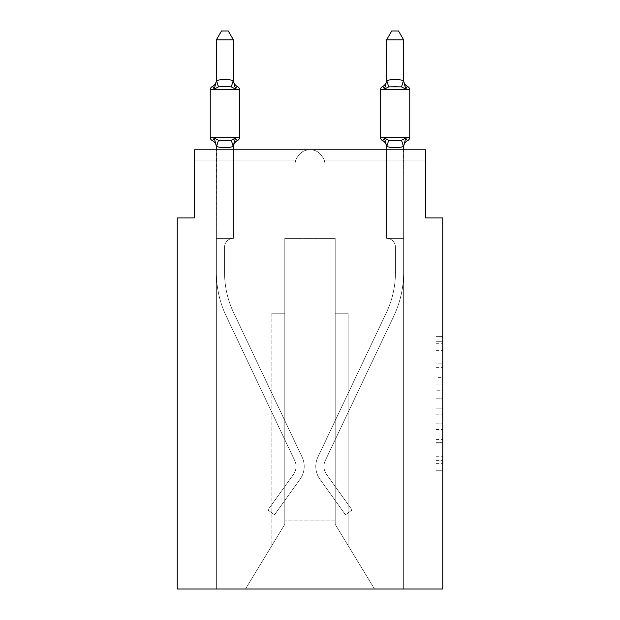<?xml version="1.0" encoding="UTF-8"?>
<svg xmlns="http://www.w3.org/2000/svg" width="620" height="620" viewBox="0 0 620 620"><rect width="100%" height="100%" fill="white"/><g stroke="black" fill="none" stroke-linecap="round" stroke-linejoin="round"><path stroke-width="0.46" stroke-dasharray="3.1 2.33" d="M435.969 377.386L435.969 398.776L442.773 398.776L442.773 463.605L442.773 343.302L442.773 398.776L435.969 398.776L435.969 341.295L435.969 470.286L435.969 336.621L435.969 460.931L442.773 460.931L435.969 460.931L442.773 460.931L435.969 460.931L435.969 439.541L435.969 470.286L442.773 470.286L442.773 336.621L442.773 460.598L442.773 408.131L435.969 408.131L442.773 408.131L442.773 439.541L442.773 345.976L435.969 345.976L442.773 345.976L442.773 470.286L442.773 343.302L442.773 470.286L435.969 470.286L435.969 336.621L442.773 336.621L442.773 343.302L442.773 336.621L442.773 343.302L442.773 336.621L442.773 341.295L442.773 336.621L435.969 336.621L435.969 345.976L442.773 345.976L435.969 345.976L435.969 377.386L442.773 377.386M442.773 390.755L442.773 384.075L442.773 390.755L435.969 390.755L435.969 363.855L435.969 443.052L435.969 423.173L442.773 423.173L435.969 423.173L435.969 470.286L442.773 470.286L435.969 470.286L442.773 470.286L435.969 470.286L435.969 336.621L442.773 336.621L435.969 336.621L442.773 336.621L435.969 336.621L435.969 390.755L442.773 390.755M403.628 149.815L403.628 177.056L386.601 177.056L386.601 238.336L386.601 177.056L403.628 177.056L403.628 146.491L403.628 177.056L386.601 177.056L386.601 238.336L386.601 177.056L403.628 177.056L403.628 146.491L403.628 177.056L403.628 146.491L403.628 177.056L403.628 146.491L403.628 177.056L403.628 146.491L403.628 177.056L386.601 177.056L403.628 177.056L386.601 177.056L403.628 177.056L403.628 238.336L386.601 238.336L386.601 177.056L403.628 177.056L403.628 238.336L386.601 238.336L403.628 238.336L386.601 238.336L403.628 238.336L403.628 177.056L403.628 238.336L386.601 238.336L386.601 177.056L403.628 177.056L386.601 177.056L403.628 177.056L386.601 177.056L403.628 177.056L403.628 238.336L386.601 238.336L386.601 177.056L403.628 177.056L403.628 238.336L386.601 238.336L403.628 238.336L386.601 238.336L403.628 238.336L403.628 177.056L403.628 238.336L386.601 238.336L386.601 177.056L403.628 177.056L386.601 177.056L403.628 177.056L386.601 177.056L403.628 177.056L403.628 238.336L386.601 238.336L386.601 177.056L403.628 177.056L403.628 238.336L386.601 238.336L403.628 238.336L386.601 238.336L403.628 238.336L403.628 177.056L386.601 177.056L403.628 177.056L403.628 238.336L386.601 238.336L403.628 238.336L386.601 238.336L403.628 238.336L403.628 589L374.519 589L335.195 524.311L335.195 238.336L335.195 524.311L374.519 589L403.628 589L403.628 238.336L403.628 589L374.519 589L335.195 524.311L335.195 238.336L335.195 524.311L374.519 589L403.628 589L403.628 238.336L403.628 589L374.519 589L335.195 524.311L335.195 238.336L335.195 524.311L374.519 589L403.628 589L403.628 238.336L403.628 589L374.519 589L403.628 589L403.628 238.336L386.601 238.336A8.851 8.851 0 0 1 395.452 247.186L395.452 272.382A93.961 93.961 0 0 1 386.392 312.643L317.889 457.103A21.785 21.785 0 0 0 319.881 479.151L345.472 514.778L352.106 510.012L326.515 474.378A13.617 13.617 0 0 1 325.275 460.606L393.778 316.138A102.137 102.137 0 0 0 403.628 272.382L403.628 238.336L386.601 238.336A8.851 8.851 0 0 1 395.452 247.186L395.452 272.382A93.961 93.961 0 0 1 386.392 312.643L317.889 457.103A21.785 21.785 0 0 0 319.881 479.151L345.472 514.778L352.106 510.012L326.515 474.378A13.617 13.617 0 0 1 325.275 460.606L393.778 316.138A102.137 102.137 0 0 0 403.628 272.382L403.628 238.336L386.601 238.336A8.851 8.851 0 0 1 395.452 247.186L395.452 272.382A93.961 93.961 0 0 1 386.392 312.643L317.889 457.103A21.785 21.785 0 0 0 319.881 479.151L345.472 514.778L352.106 510.012L326.515 474.378A13.617 13.617 0 0 1 325.275 460.606L393.778 316.138A102.137 102.137 0 0 0 403.628 272.382L403.628 238.336L386.601 238.336A8.851 8.851 0 0 1 395.452 247.186L395.452 272.382A93.961 93.961 0 0 1 386.392 312.643L317.889 457.103A21.785 21.785 0 0 0 319.881 479.151L345.472 514.778L352.106 510.012L326.515 474.378A13.617 13.617 0 0 1 325.275 460.606L393.778 316.138A102.137 102.137 0 0 0 403.628 272.382L403.628 238.336L386.601 238.336A8.851 8.851 0 0 1 395.452 247.186L395.452 272.382A93.961 93.961 0 0 1 386.392 312.643L317.889 457.103A21.785 21.785 0 0 0 319.881 479.151L345.472 514.778L352.106 510.012L326.515 474.378A13.617 13.617 0 0 1 325.275 460.606L393.778 316.138A102.137 102.137 0 0 0 403.628 272.382L403.628 238.336L386.601 238.336A8.851 8.851 0 0 1 395.452 247.186L395.452 272.382A93.961 93.961 0 0 1 386.392 312.643L317.889 457.103A21.785 21.785 0 0 0 319.881 479.151L345.472 514.778L352.106 510.012L326.515 474.378A13.617 13.617 0 0 1 325.275 460.606L393.778 316.138A102.137 102.137 0 0 0 403.628 272.382L403.628 238.336L386.601 238.336A8.851 8.851 0 0 1 395.452 247.186L395.452 272.382A93.961 93.961 0 0 1 386.392 312.643L317.889 457.103A21.785 21.785 0 0 0 319.881 479.151L345.472 514.778L352.106 510.012L326.515 474.378A13.617 13.617 0 0 1 325.275 460.606L393.778 316.138A102.137 102.137 0 0 0 403.628 272.382L403.628 238.336L386.601 238.336A8.851 8.851 0 0 1 395.452 247.186L395.452 272.382A93.961 93.961 0 0 1 386.392 312.643L317.889 457.103A21.785 21.785 0 0 0 319.881 479.151L345.472 514.778L352.106 510.012L326.515 474.378A13.617 13.617 0 0 1 325.275 460.606L393.778 316.138A102.137 102.137 0 0 0 403.628 272.382L403.628 238.336L386.601 238.336A8.851 8.851 0 0 1 395.452 247.186L395.452 272.382A93.961 93.961 0 0 1 386.392 312.643L317.889 457.103A21.785 21.785 0 0 0 319.881 479.151L345.472 514.778L352.106 510.012L326.515 474.378A13.617 13.617 0 0 1 325.275 460.606L393.778 316.138A102.137 102.137 0 0 0 403.628 272.382L403.628 238.336L386.601 238.336A8.851 8.851 0 0 1 395.452 247.186L395.452 272.382A93.961 93.961 0 0 1 386.392 312.643L317.889 457.103A21.785 21.785 0 0 0 319.881 479.151L345.472 514.778L352.106 510.012L326.515 474.378A13.617 13.617 0 0 1 325.275 460.606L393.778 316.138A102.137 102.137 0 0 0 403.628 272.382L403.628 238.336L386.601 238.336A8.851 8.851 0 0 1 395.452 247.186L395.452 272.382A93.961 93.961 0 0 1 386.392 312.643L317.889 457.103A21.785 21.785 0 0 0 319.881 479.151L345.472 514.778L352.106 510.012L326.515 474.378A13.617 13.617 0 0 1 325.275 460.606L393.778 316.138A102.137 102.137 0 0 0 403.628 272.382L403.628 238.336L386.601 238.336A8.851 8.851 0 0 1 395.452 247.186L395.452 272.382A93.961 93.961 0 0 1 386.392 312.643L317.889 457.103A21.785 21.785 0 0 0 319.881 479.151L345.472 514.778L352.106 510.012L326.515 474.378A13.617 13.617 0 0 1 325.275 460.606L393.778 316.138A102.137 102.137 0 0 0 403.628 272.382L403.628 589L216.372 589L374.519 589L335.195 524.311L335.195 238.336L284.805 238.336L284.805 520.909L284.805 238.336L295.019 238.336L295.019 164.796L295.019 238.336L284.805 238.336L295.019 238.336L295.019 164.796L295.019 238.336L284.805 238.336L295.019 238.336L295.019 164.796A14.981 14.981 0 0 1 295.802 160.03A14.981 14.981 0 0 0 295.019 164.796A14.981 14.981 0 0 1 295.802 160.03A14.981 14.981 0 0 0 295.019 164.796A14.981 14.981 0 0 1 295.802 160.03C299.119 153.032 303.854 149.621 310 149.815C303.854 149.621 299.119 153.032 295.802 160.03C299.119 153.032 303.854 149.621 310 149.815C303.854 149.621 299.119 153.032 295.802 160.03C299.119 153.032 303.854 149.621 310 149.815C303.854 149.621 299.119 153.032 295.802 160.03C299.119 153.032 303.854 149.621 310 149.815L194.246 149.815L310 149.815C303.854 149.621 299.119 153.032 295.802 160.03A14.981 14.981 0 0 0 295.019 164.796L295.019 238.336L284.805 238.336L295.019 238.336L295.019 164.796A14.981 14.981 0 0 1 295.802 160.03C299.119 153.032 303.854 149.621 310 149.815C316.146 149.621 320.881 153.032 324.198 160.03A14.981 14.981 0 0 1 324.981 164.796A14.981 14.981 0 0 0 324.198 160.03A14.981 14.981 0 0 1 324.981 164.796L324.981 238.336L335.195 238.336L324.981 238.336L335.195 238.336L324.981 238.336L324.981 164.796L324.981 238.336L335.195 238.336L324.981 238.336L335.195 238.336L324.981 238.336L324.981 164.796L324.981 238.336L324.981 164.796L324.981 238.336L335.195 238.336L284.805 238.336L284.805 524.311L245.481 589L216.372 589L245.481 589L284.805 524.311L284.805 238.336L284.805 524.311L245.481 589L216.372 589L245.481 589L284.805 524.311L284.805 238.336L284.805 524.311L284.805 238.336L284.805 524.311L245.481 589L284.805 524.311L245.481 589L216.372 589L216.372 272.382A102.137 102.137 0 0 0 226.222 316.138L294.725 460.606A13.617 13.617 0 0 1 293.485 474.378L267.894 510.012L274.528 514.778L300.119 479.151A21.785 21.785 0 0 0 302.111 457.103L233.608 312.643A93.961 93.961 0 0 1 224.549 272.382L224.549 247.186L224.549 272.382A93.961 93.961 0 0 0 233.608 312.643L302.111 457.103A21.785 21.785 0 0 1 300.119 479.151L274.528 514.778L267.894 510.012L293.485 474.378A13.617 13.617 0 0 0 294.725 460.606L226.222 316.138A102.137 102.137 0 0 1 216.372 272.382L216.372 177.056L233.399 177.056L233.399 238.336A8.851 8.851 0 0 0 224.549 247.186L224.549 272.382A93.961 93.961 0 0 0 233.608 312.643L302.111 457.103A21.785 21.785 0 0 1 300.119 479.151L274.528 514.778L267.894 510.012L293.485 474.378A13.617 13.617 0 0 0 294.725 460.606L226.222 316.138A102.137 102.137 0 0 1 216.372 272.382L216.372 177.056L233.399 177.056L233.399 238.336A8.851 8.851 0 0 0 224.549 247.186L224.549 272.382A93.961 93.961 0 0 0 233.608 312.643L302.111 457.103A21.785 21.785 0 0 1 300.119 479.151L274.528 514.778L267.894 510.012L293.485 474.378A13.617 13.617 0 0 0 294.725 460.606L226.222 316.138A102.137 102.137 0 0 1 216.372 272.382L216.372 238.336L233.399 238.336L233.399 177.056L216.372 177.056L233.399 177.056L216.372 177.056L233.399 177.056L233.399 238.336A8.851 8.851 0 0 0 224.549 247.186L224.549 272.382A93.961 93.961 0 0 0 233.608 312.643L302.111 457.103A21.785 21.785 0 0 1 300.119 479.151L274.528 514.778L267.894 510.012L293.485 474.378A13.617 13.617 0 0 0 294.725 460.606L226.222 316.138A102.137 102.137 0 0 1 216.372 272.382L216.372 238.336L233.399 238.336A8.851 8.851 0 0 0 224.549 247.186L224.549 272.382A93.961 93.961 0 0 0 233.608 312.643L302.111 457.103A21.785 21.785 0 0 1 300.119 479.151L274.528 514.778L267.894 510.012L293.485 474.378A13.617 13.617 0 0 0 294.725 460.606L226.222 316.138A102.137 102.137 0 0 1 216.372 272.382L216.372 177.056L233.399 177.056L233.399 238.336A8.851 8.851 0 0 0 224.549 247.186L224.549 272.382A93.961 93.961 0 0 0 233.608 312.643L302.111 457.103A21.785 21.785 0 0 1 300.119 479.151L274.528 514.778L267.894 510.012L293.485 474.378A13.617 13.617 0 0 0 294.725 460.606L226.222 316.138A102.137 102.137 0 0 1 216.372 272.382L216.372 177.056L233.399 177.056L233.399 238.336A8.851 8.851 0 0 0 224.549 247.186L224.549 272.382A93.961 93.961 0 0 0 233.608 312.643L302.111 457.103A21.785 21.785 0 0 1 300.119 479.151L274.528 514.778L267.894 510.012L293.485 474.378A13.617 13.617 0 0 0 294.725 460.606L226.222 316.138A102.137 102.137 0 0 1 216.372 272.382L216.372 238.336L233.399 238.336L233.399 177.056L216.372 177.056L233.399 177.056L216.372 177.056L233.399 177.056L233.399 238.336A8.851 8.851 0 0 0 224.549 247.186L224.549 272.382A93.961 93.961 0 0 0 233.608 312.643L302.111 457.103A21.785 21.785 0 0 1 300.119 479.151L274.528 514.778L267.894 510.012L293.485 474.378A13.617 13.617 0 0 0 294.725 460.606L226.222 316.138A102.137 102.137 0 0 1 216.372 272.382L216.372 238.336L233.399 238.336A8.851 8.851 0 0 0 224.549 247.186L224.549 272.382A93.961 93.961 0 0 0 233.608 312.643L302.111 457.103A21.785 21.785 0 0 1 300.119 479.151L274.528 514.778L267.894 510.012L293.485 474.378A13.617 13.617 0 0 0 294.725 460.606L226.222 316.138A102.137 102.137 0 0 1 216.372 272.382L216.372 177.056L233.399 177.056L233.399 238.336A8.851 8.851 0 0 0 224.549 247.186L224.549 272.382A93.961 93.961 0 0 0 233.608 312.643L302.111 457.103A21.785 21.785 0 0 1 300.119 479.151L274.528 514.778L267.894 510.012L293.485 474.378A13.617 13.617 0 0 0 294.725 460.606L226.222 316.138A102.137 102.137 0 0 1 216.372 272.382L216.372 177.056L233.399 177.056L233.399 238.336A8.851 8.851 0 0 0 224.549 247.186L224.549 272.382A93.961 93.961 0 0 0 233.608 312.643L302.111 457.103A21.785 21.785 0 0 1 300.119 479.151L274.528 514.778L267.894 510.012L293.485 474.378A13.617 13.617 0 0 0 294.725 460.606L226.222 316.138A102.137 102.137 0 0 1 216.372 272.382L216.372 238.336L233.399 238.336A8.851 8.851 0 0 0 224.549 247.186A8.851 8.851 0 0 1 233.399 238.336L233.399 177.056L216.372 177.056L233.399 177.056L233.399 238.336L216.372 238.336L233.399 238.336L216.372 238.336L233.399 238.336L216.372 238.336L233.399 238.336L216.372 238.336L233.399 238.336L216.372 238.336L233.399 238.336L216.372 238.336L233.399 238.336L216.372 238.336L233.399 238.336L216.372 238.336L233.399 238.336L216.372 238.336L233.399 238.336L216.372 238.336L233.399 238.336L216.372 238.336L233.399 238.336L216.372 238.336L233.399 238.336L216.372 238.336L233.399 238.336L216.372 238.336L233.399 238.336L216.372 238.336L233.399 238.336L216.372 238.336L233.399 238.336L216.372 238.336L233.399 238.336L216.372 238.336L233.399 238.336L216.372 238.336L233.399 238.336L233.399 160.03L233.399 238.336L233.399 160.03L233.399 238.336L233.399 160.03L233.399 238.336L233.399 160.03L233.399 238.336L233.399 160.03L233.399 238.336L233.399 160.03L233.399 238.336L233.399 160.03L233.399 238.336L233.399 160.03L233.399 238.336L233.399 160.03L233.399 238.336L216.372 238.336L216.372 589L245.481 589L284.805 524.311L284.805 238.336L295.019 238.336L295.019 164.796A14.981 14.981 0 0 1 295.802 160.03L233.399 160.03L233.399 238.336L216.372 238.336L216.372 589L245.481 589L284.805 524.311L284.805 238.336L295.019 238.336L295.019 164.796A14.981 14.981 0 0 1 295.802 160.03L233.399 160.03L233.399 238.336L233.399 160.03L216.372 160.03L295.802 160.03L216.372 160.03L233.399 160.03L233.399 238.336L216.372 238.336L216.372 589L245.481 589L284.805 524.311L284.805 238.336L295.019 238.336L295.019 164.796A14.981 14.981 0 0 1 295.802 160.03L216.372 160.03L295.802 160.03L216.372 160.03L233.399 160.03L233.399 238.336L216.372 238.336L216.372 589L245.481 589L284.805 524.311L284.805 238.336L295.019 238.336L295.019 164.796A14.981 14.981 0 0 1 295.802 160.03L216.372 160.03L295.802 160.03L216.372 160.03L233.399 160.03L233.399 238.336L216.372 238.336L216.372 589L245.481 589L284.805 524.311L271.87 545.592L284.805 524.311L284.805 313.232L284.805 524.311L271.87 545.592L284.805 524.311L284.805 313.232L284.805 524.311L271.87 545.592L284.805 524.311L284.805 313.232L284.805 524.311L271.87 545.592L284.805 524.311L284.805 313.232L284.805 524.311L271.87 545.592L284.805 524.311L284.805 313.232L271.87 313.232L284.805 313.232L271.87 313.232L284.805 313.232L271.87 313.232L284.805 313.232L271.87 313.232L284.805 313.232L271.87 313.232L284.805 313.232L284.805 524.311L284.805 238.336L295.019 238.336L295.019 164.796A14.981 14.981 0 0 1 295.802 160.03L194.246 160.03L194.246 149.815L194.246 160.03L295.802 160.03L194.246 160.03L295.802 160.03L194.246 160.03L295.802 160.03L194.246 160.03L295.802 160.03L194.246 160.03L295.802 160.03L194.246 160.03L194.246 149.815L194.246 217.907L177.227 217.907L177.227 589L442.773 589L442.773 217.907L425.754 217.907L425.754 149.815L425.754 160.03L425.754 149.815L425.754 160.03L425.754 149.815L425.754 160.03L425.754 149.815L425.754 160.03L425.754 149.815L425.754 160.03L425.754 149.815L425.754 160.03L425.754 149.815L310 149.815C303.854 149.621 299.119 153.032 295.802 160.03C299.119 153.032 303.854 149.621 310 149.815L425.754 149.815L194.246 149.815L194.246 160.03L295.802 160.03C299.119 153.032 303.854 149.621 310 149.815C316.146 149.621 320.881 153.032 324.198 160.03L425.754 160.03L324.198 160.03A14.981 14.981 0 0 1 324.981 164.796L324.981 238.336L335.195 238.336L335.195 524.311L374.519 589L335.195 524.311L335.195 520.909L335.195 524.311L374.519 589L403.628 589L403.628 238.336L386.601 238.336L386.601 160.03L403.628 160.03L324.198 160.03L425.754 160.03L324.198 160.03A14.981 14.981 0 0 1 324.981 164.796A14.981 14.981 0 0 0 324.198 160.03L425.754 160.03L324.198 160.03A14.981 14.981 0 0 1 324.981 164.796L324.981 238.336L335.195 238.336L335.195 524.311L335.195 238.336L335.195 524.311L374.519 589L403.628 589L403.628 238.336L386.601 238.336L386.601 160.03L403.628 160.03L324.198 160.03L425.754 160.03L324.198 160.03A14.981 14.981 0 0 1 324.981 164.796A14.981 14.981 0 0 0 324.198 160.03L425.754 160.03L324.198 160.03L386.601 160.03L386.601 238.336L386.601 160.03L386.601 238.336L386.601 160.03L386.601 238.336L386.601 160.03L386.601 238.336L386.601 160.03L324.198 160.03A14.981 14.981 0 0 1 324.981 164.796L324.981 238.336L324.981 164.796A14.981 14.981 0 0 0 324.198 160.03L425.754 160.03L324.198 160.03A14.981 14.981 0 0 1 324.981 164.796L324.981 238.336L335.195 238.336L335.195 524.311L374.519 589L403.628 589L403.628 238.336L386.601 238.336L386.601 160.03L386.601 238.336L386.601 160.03L386.601 238.336L386.601 160.03L386.601 238.336L386.601 160.03L386.601 238.336L386.601 160.03L386.601 238.336L386.601 160.03L386.601 238.336L386.601 160.03L386.601 238.336L403.628 238.336L386.601 238.336L386.74 146.529C392.328 148.033 397.916 148.033 403.488 146.529C397.893 148.033 392.313 148.033 386.74 146.529L386.74 146.529C392.328 148.033 397.916 148.033 403.488 146.529L403.488 146.529C397.893 148.033 392.313 148.033 386.74 146.529L386.74 146.529C392.328 148.033 397.916 148.033 403.488 146.529L405.751 138.058L401.496 140.244L388.724 140.244L401.496 140.244L405.751 138.058L403.628 147.188A7.487 7.487 0 0 1 407.836 140.453A3.402 3.402 0 0 0 409.75 137.392A3.402 3.402 0 0 1 407.836 140.453A3.402 3.402 0 0 0 409.75 137.392A3.402 3.402 0 0 1 407.836 140.453A3.402 3.402 0 0 0 409.75 137.392A3.402 3.402 0 0 1 407.836 140.453A3.402 3.402 0 0 0 409.75 137.392A3.402 3.402 0 0 1 407.836 140.453A3.402 3.402 0 0 0 409.75 137.392A3.402 3.402 0 0 1 407.836 140.453A3.402 3.402 0 0 0 409.75 137.392L380.471 137.392L409.75 137.392L380.471 137.392L409.75 137.392L380.471 137.392L409.75 137.392L380.471 137.392L409.75 137.392L380.471 137.392L395.111 137.392L380.471 137.392L380.471 89.73A3.402 3.402 0 0 1 382.385 86.668A3.402 3.402 0 0 0 380.471 89.73L380.471 137.392L380.471 89.73A3.402 3.402 0 0 1 382.385 86.668A3.402 3.402 0 0 0 380.471 89.73L380.471 137.392L380.471 89.73A3.402 3.402 0 0 1 382.385 86.668A3.402 3.402 0 0 0 380.471 89.73L380.471 137.392L380.471 89.73A3.402 3.402 0 0 1 382.385 86.668A7.487 7.487 0 0 0 386.601 79.934L386.601 80.933L386.601 79.934A7.487 7.487 0 0 1 382.385 86.668A7.487 7.487 0 0 0 386.601 79.934L384.478 89.063L388.724 86.87L384.478 89.063L388.724 86.87L395.111 86.529L401.496 86.87L405.751 89.063L401.496 86.87L388.724 86.87L384.478 89.063L388.724 86.87L395.111 86.529L401.496 86.87L405.751 89.063L403.488 80.585C397.893 79.081 392.313 79.081 386.74 80.585L386.601 79.934A7.487 7.487 0 0 1 382.385 86.668A7.487 7.487 0 0 0 386.601 79.934L384.478 89.063L388.724 86.87L384.478 89.063L388.724 86.87L395.111 86.529L401.496 86.87L388.724 86.87L384.478 89.063L388.724 86.87L395.111 86.529L401.496 86.87L405.751 89.063L401.496 86.87L388.724 86.87L384.478 89.063L386.601 79.934A7.487 7.487 0 0 1 382.385 86.668A7.487 7.487 0 0 0 386.601 79.934L385.268 86.366L386.601 79.934A7.487 7.487 0 0 1 382.385 86.668A7.487 7.487 0 0 0 386.601 79.934L384.478 89.063L386.601 79.934A7.487 7.487 0 0 1 382.385 86.668A7.487 7.487 0 0 0 386.601 79.934L385.268 86.366L386.601 79.934M374.519 589L335.195 524.311L335.195 313.232L335.195 524.311L335.195 313.232L335.195 524.311L335.195 313.232L335.195 524.311L335.195 313.232L335.195 524.311L335.195 313.232L335.195 524.311L374.519 589M284.805 524.311L245.481 589L284.805 524.311M335.195 238.336L335.195 520.909L284.805 520.909L335.195 520.909L335.195 238.336M233.399 146.491L233.399 177.056L216.372 177.056L216.372 238.336L216.372 177.056L233.399 177.056L233.399 146.491L233.399 177.056L216.372 177.056L233.399 177.056L233.399 146.491L233.399 177.056L233.399 146.491L233.399 177.056L233.399 146.491L233.399 177.056L233.399 146.491L233.399 177.056L216.372 177.056L233.399 177.056L216.372 177.056L216.372 238.336L216.512 146.529C222.107 148.033 227.687 148.033 233.26 146.529L233.399 147.188L233.26 146.529C227.672 148.033 222.084 148.033 216.512 146.529L216.512 146.529C222.107 148.033 227.687 148.033 233.26 146.529L233.399 147.188L233.26 146.529C227.672 148.033 222.084 148.033 216.512 146.529L216.512 146.529C222.107 148.033 227.687 148.033 233.26 146.529L233.399 147.188L233.26 146.529C227.672 148.033 222.084 148.033 216.512 146.529L216.512 146.529C222.107 148.033 227.687 148.033 233.26 146.529L233.399 147.188L233.26 146.529C227.672 148.033 222.084 148.033 216.512 146.529L216.512 146.529C222.107 148.033 227.687 148.033 233.26 146.529L233.399 147.188L233.26 146.529C227.672 148.033 222.084 148.033 216.512 146.529L216.512 146.529C222.107 148.033 227.687 148.033 233.26 146.529L235.522 138.058L231.276 140.244L218.504 140.244L224.889 140.585L231.276 140.244L235.522 138.058L231.276 140.244L218.504 140.244L214.249 138.058L218.504 140.244L224.889 140.585L231.276 140.244L235.522 138.058L233.399 146.18L235.522 138.058L231.276 140.244L218.504 140.244L214.249 138.058L216.372 146.18L216.372 177.056L216.372 146.18L214.249 138.058L218.504 140.244L224.889 140.585L231.276 140.244L235.522 138.058L231.276 140.244L218.504 140.244L214.249 138.058L216.372 147.188A7.487 7.487 0 0 0 212.164 140.453A7.487 7.487 0 0 1 216.372 147.188L214.249 138.058L218.504 140.244L224.889 140.585L233.236 139.794M324.198 160.03C320.881 153.032 316.146 149.621 310 149.815C316.146 149.621 320.881 153.032 324.198 160.03C320.881 153.032 316.146 149.621 310 149.815C316.146 149.621 320.881 153.032 324.198 160.03C320.881 153.032 316.146 149.621 310 149.815C316.146 149.621 320.881 153.032 324.198 160.03C320.881 153.032 316.146 149.621 310 149.815C316.146 149.621 320.881 153.032 324.198 160.03C320.881 153.032 316.146 149.621 310 149.815C316.146 149.621 320.881 153.032 324.198 160.03M271.87 313.232L271.87 545.592L271.87 313.232M348.13 313.232L335.195 313.232L348.13 313.232L348.13 545.592L348.13 313.232L335.195 313.232L348.13 313.232L348.13 545.592L348.13 313.232L335.195 313.232L348.13 313.232L348.13 545.592L348.13 313.232L335.195 313.232L348.13 313.232L348.13 545.592L348.13 313.232L335.195 313.232L348.13 313.232L348.13 545.592L348.13 313.232M435.969 398.776L442.773 398.776L435.969 398.776M435.969 341.295L435.969 336.621L435.969 341.295L442.773 341.295L435.969 341.295M435.969 442.719L435.969 414.819L435.969 442.719L442.773 442.719L435.969 442.719M435.969 414.819L435.969 408.131L442.773 408.131L435.969 408.131L435.969 414.819L442.773 414.819L435.969 414.819M435.969 363.855L435.969 345.976L435.969 363.855L442.773 363.855L435.969 363.855M435.969 336.621L442.773 336.621L435.969 336.621L435.969 343.302L435.969 336.621L442.773 336.621M435.969 470.286L442.773 470.286L435.969 470.286L435.969 463.605L435.969 470.286M224.889 86.529L218.504 86.87L214.249 89.063L218.504 86.87L231.276 86.87L235.522 89.063L231.276 86.87L224.889 86.529L218.504 86.87L214.249 89.063L216.512 80.585C222.107 79.081 227.687 79.081 233.26 80.585L233.26 80.585C227.672 79.081 222.084 79.081 216.512 80.585L216.512 80.585C222.107 79.081 227.687 79.081 233.26 80.585L233.26 80.585C227.672 79.081 222.084 79.081 216.512 80.585L214.249 89.063L218.504 86.87L231.276 86.87L235.522 89.063L231.276 86.87L224.889 86.529L218.504 86.87L214.249 89.063L216.372 80.933L214.249 89.063L218.504 86.87L231.276 86.87L235.522 89.063L231.276 86.87L224.889 86.529L218.504 86.87L214.249 89.063L216.512 80.585C222.107 79.081 227.687 79.081 233.26 80.585L233.26 80.585C227.672 79.081 222.084 79.081 216.512 80.585L216.512 80.585C222.107 79.081 227.687 79.081 233.26 80.585L233.26 80.585C227.672 79.081 222.084 79.081 216.512 80.585L214.249 89.063L218.504 86.87L231.276 86.87L235.522 89.063L231.276 86.87L224.889 86.529L218.504 86.87L214.249 89.063L216.372 80.933L214.249 89.063L218.504 86.87L231.276 86.87L235.522 89.063L231.276 86.87L224.889 86.529M239.529 89.73L210.25 89.73L210.25 137.392L239.529 137.392L210.25 137.392L239.529 137.392L210.25 137.392L239.529 137.392L210.25 137.392L239.529 137.392L210.25 137.392L210.25 89.73L210.25 137.392L210.25 89.73L210.25 137.392L210.25 89.73L210.25 137.392L210.25 89.73L210.25 137.392L210.25 89.73L210.25 137.392L239.529 137.392L224.889 137.392L239.529 137.392L239.529 89.73A3.402 3.402 0 0 0 237.615 86.668A3.402 3.402 0 0 1 239.529 89.73L239.529 137.392L239.529 89.73A3.402 3.402 0 0 0 237.615 86.668A3.402 3.402 0 0 1 239.529 89.73L239.529 137.392L239.529 89.73A3.402 3.402 0 0 0 237.615 86.668A3.402 3.402 0 0 1 239.529 89.73L239.529 137.392L239.529 89.73A3.402 3.402 0 0 0 237.615 86.668A3.402 3.402 0 0 1 239.529 89.73L239.529 137.392L239.529 89.73A3.402 3.402 0 0 0 237.615 86.668A3.402 3.402 0 0 1 239.529 89.73L210.25 89.73L239.529 89.73A3.402 3.402 0 0 0 237.615 86.668A7.487 7.487 0 0 1 233.399 79.934L233.399 80.933L233.399 79.934A7.487 7.487 0 0 0 237.615 86.668A7.487 7.487 0 0 1 233.399 79.934L233.26 80.585C227.672 79.081 222.084 79.081 216.512 80.585C222.107 79.081 227.687 79.081 233.26 80.585C227.672 79.081 222.084 79.081 216.512 80.585L214.249 89.063L216.372 80.933L216.372 39.851L216.372 80.631L216.372 39.851L233.399 39.851L233.399 80.631L233.399 39.851L216.372 39.851L221.487 31L228.284 31L221.487 31L228.284 31L233.399 39.851L233.399 80.631L233.399 39.851L216.372 39.851L221.487 31L228.284 31L233.399 39.851L233.399 80.933L235.522 89.063L233.399 79.934A7.487 7.487 0 0 0 237.615 86.668A7.487 7.487 0 0 1 233.399 79.934L235.522 89.063L233.399 79.934A7.487 7.487 0 0 0 237.615 86.668A7.487 7.487 0 0 1 233.399 79.934L233.399 39.851L216.372 39.851L216.372 80.631L216.372 39.851L233.399 39.851L233.399 80.631L233.399 39.851L216.372 39.851L221.487 31L228.284 31L221.487 31L228.284 31L233.399 39.851L233.399 80.933L235.522 89.063L233.399 79.934A7.487 7.487 0 0 0 237.615 86.668A7.487 7.487 0 0 1 233.399 79.934L235.522 89.063L233.399 79.934A7.487 7.487 0 0 0 237.615 86.668A7.487 7.487 0 0 1 233.399 79.934L233.399 39.851L216.372 39.851L221.487 31L228.284 31L233.399 39.851L233.399 80.933L235.522 89.063L233.399 79.934M237.615 140.453A7.487 7.487 0 0 0 233.399 147.188A7.487 7.487 0 0 1 237.615 140.453A7.487 7.487 0 0 0 233.399 147.188A7.487 7.487 0 0 1 237.615 140.453A7.487 7.487 0 0 0 233.399 147.188A7.487 7.487 0 0 1 237.615 140.453A7.487 7.487 0 0 0 233.399 147.188A7.487 7.487 0 0 1 237.615 140.453A7.487 7.487 0 0 0 233.399 147.188A7.487 7.487 0 0 1 237.615 140.453A7.487 7.487 0 0 0 233.399 147.188M235.522 138.058L233.399 146.18L235.522 138.058L231.276 140.244L218.504 140.244L214.249 138.058L216.372 147.188A7.487 7.487 0 0 0 212.164 140.453A7.487 7.487 0 0 1 216.372 147.188L216.372 177.056L216.372 146.18L214.249 138.058L218.504 140.244L224.889 140.585L231.276 140.244L235.522 138.058L231.276 140.244L218.504 140.244L214.249 138.058L216.372 147.188A7.487 7.487 0 0 0 212.164 140.453A7.487 7.487 0 0 1 216.372 147.188L214.249 138.058L218.504 140.244L214.249 138.058L216.372 147.188A7.487 7.487 0 0 0 212.164 140.453A7.487 7.487 0 0 1 216.372 147.188L216.372 177.056L216.372 146.18L214.249 138.058L216.372 147.188A7.487 7.487 0 0 0 212.164 140.453A7.487 7.487 0 0 1 216.372 147.188L216.372 146.18M212.164 86.668A7.487 7.487 0 0 0 216.372 79.934A7.487 7.487 0 0 1 212.164 86.668A7.487 7.487 0 0 0 216.372 79.934A7.487 7.487 0 0 1 212.164 86.668A7.487 7.487 0 0 0 216.372 79.934A7.487 7.487 0 0 1 212.164 86.668A7.487 7.487 0 0 0 216.372 79.934A7.487 7.487 0 0 1 212.164 86.668A7.487 7.487 0 0 0 216.372 79.934A7.487 7.487 0 0 1 212.164 86.668A7.487 7.487 0 0 0 216.372 79.934M380.471 89.73L380.471 137.392L380.471 89.73L409.75 89.73A3.402 3.402 0 0 0 407.836 86.668A3.402 3.402 0 0 1 409.75 89.73A3.402 3.402 0 0 0 407.836 86.668A3.402 3.402 0 0 1 409.75 89.73A3.402 3.402 0 0 0 407.836 86.668A3.402 3.402 0 0 1 409.75 89.73A3.402 3.402 0 0 0 407.836 86.668A3.402 3.402 0 0 1 409.75 89.73A3.402 3.402 0 0 0 407.836 86.668A3.402 3.402 0 0 1 409.75 89.73L409.75 137.392L409.75 89.73A3.402 3.402 0 0 0 407.836 86.668A7.487 7.487 0 0 1 403.628 79.934L403.488 80.585C397.893 79.081 392.313 79.081 386.74 80.585C392.328 79.081 397.916 79.081 403.488 80.585L403.488 80.585C397.893 79.081 392.313 79.081 386.74 80.585L386.74 80.585C392.328 79.081 397.916 79.081 403.488 80.585L403.488 80.585C397.893 79.081 392.313 79.081 386.74 80.585L386.74 80.585C392.328 79.081 397.916 79.081 403.488 80.585L403.488 80.585C397.893 79.081 392.313 79.081 386.74 80.585L386.74 80.585C392.328 79.081 397.916 79.081 403.488 80.585L403.628 39.851L403.628 80.631L403.628 39.851L386.601 39.851L386.74 80.585C392.328 79.081 397.916 79.081 403.488 80.585C397.893 79.081 392.313 79.081 386.74 80.585L386.601 80.933M386.601 39.851L391.716 31L386.601 39.851L391.716 31L398.513 31L403.628 39.851L386.601 39.851L391.716 31L386.601 39.851L403.628 39.851L398.513 31L391.716 31L398.513 31L391.716 31L386.601 39.851L386.601 80.631L386.601 39.851L403.628 39.851L398.513 31L391.716 31L386.601 39.851L386.601 80.631L386.601 39.851L403.628 39.851L403.628 80.631L403.628 39.851L386.601 39.851L386.601 80.631L386.601 39.851L403.628 39.851L398.513 31L391.716 31L398.513 31L391.716 31L386.601 39.851L386.601 80.631L386.601 39.851L403.628 39.851L398.513 31L391.716 31L386.601 39.851L386.601 80.631L386.601 39.851L403.628 39.851L403.628 80.933L403.628 39.851L386.601 39.851L391.716 31L398.513 31L403.628 39.851L398.513 31L391.716 31L386.601 39.851L403.628 39.851L403.628 80.631L403.628 39.851L398.513 31L403.628 39.851L403.628 79.934A7.487 7.487 0 0 0 407.836 86.668A7.487 7.487 0 0 1 403.628 79.934A7.487 7.487 0 0 0 407.836 86.668A7.487 7.487 0 0 1 403.628 79.934A7.487 7.487 0 0 0 407.836 86.668A7.487 7.487 0 0 1 403.628 79.934A7.487 7.487 0 0 0 407.836 86.668A7.487 7.487 0 0 1 403.628 79.934A7.487 7.487 0 0 0 407.836 86.668A7.487 7.487 0 0 1 403.628 79.934M386.601 146.18L386.601 238.336L386.601 177.056L403.628 177.056L403.488 146.529L405.751 138.058L401.496 140.244L395.111 140.585L388.724 140.244L384.478 138.058L386.601 147.188A7.487 7.487 0 0 0 382.385 140.453A7.487 7.487 0 0 1 386.601 147.188A7.487 7.487 0 0 0 382.385 140.453A7.487 7.487 0 0 1 386.601 147.188A7.487 7.487 0 0 0 382.385 140.453A7.487 7.487 0 0 1 386.601 147.188L384.478 138.058L388.724 140.244L384.478 138.058L386.74 146.529C392.328 148.033 397.916 148.033 403.488 146.529C397.893 148.033 392.313 148.033 386.74 146.529L386.601 177.056L386.601 146.18L384.478 138.058L388.724 140.244L384.478 138.058L386.601 147.188L384.478 138.058L388.724 140.244L401.496 140.244L388.724 140.244L384.478 138.058L386.601 146.18L386.601 177.056L386.601 146.18L384.478 138.058L388.724 140.244L401.496 140.244L405.751 138.058L401.496 140.244L395.111 140.585L388.724 140.244L384.478 138.058L386.601 147.188L384.478 138.058L388.724 140.244L401.496 140.244L405.751 138.058L403.628 146.18L405.751 138.058L401.496 140.244L395.111 140.585L388.724 140.244L384.478 138.058L386.601 146.18L386.601 177.056L386.601 149.815M403.628 147.188A7.487 7.487 0 0 1 407.836 140.453A7.487 7.487 0 0 0 403.628 147.188L403.628 146.18L403.628 147.188A7.487 7.487 0 0 1 407.836 140.453A7.487 7.487 0 0 0 403.628 147.188L403.628 146.18L403.628 147.188A7.487 7.487 0 0 1 407.836 140.453A7.487 7.487 0 0 0 403.628 147.188L405.751 138.058L403.628 147.188A7.487 7.487 0 0 1 407.836 140.453A7.487 7.487 0 0 0 403.628 147.188L405.751 138.058L403.628 147.188A7.487 7.487 0 0 1 407.836 140.453A7.487 7.487 0 0 0 403.628 147.188L405.751 138.058L401.496 140.244L405.751 138.058L401.496 140.244L405.751 138.058L403.628 146.18M216.372 39.851L216.372 80.631L216.372 39.851L233.399 39.851L228.284 31L233.399 39.851L216.372 39.851L221.487 31L216.372 39.851L216.372 80.631L216.372 39.851L221.487 31L228.284 31L233.399 39.851L228.284 31L221.487 31L216.372 39.851L216.372 80.631L216.372 39.851L233.399 39.851L228.284 31L233.399 39.851L216.372 39.851L221.487 31L216.372 39.851L221.487 31L228.284 31L233.399 39.851M409.75 89.73L409.75 137.392M403.628 80.933L405.751 89.063L403.628 80.933L405.751 89.063L401.496 86.87L388.724 86.87L401.496 86.87L405.751 89.063L401.496 86.87L405.751 89.063L401.496 86.87L405.751 89.063L403.628 80.933L403.628 39.851L398.513 31L403.628 39.851M403.488 146.529C397.893 148.033 392.313 148.033 386.74 146.529C392.328 148.033 397.916 148.033 403.488 146.529C397.893 148.033 392.313 148.033 386.74 146.529C392.328 148.033 397.916 148.033 403.488 146.529L401.496 140.244L388.724 140.244L401.496 140.244L403.488 146.529L401.496 140.244M401.496 86.87L388.724 86.87L401.496 86.87L403.488 80.585M216.372 149.815L216.372 238.336L216.372 177.056L233.399 177.056L233.399 149.815M216.372 80.933L214.249 89.063L218.504 86.87L231.276 86.87L235.522 89.063L233.399 80.933M216.372 147.188A7.487 7.487 0 0 0 212.164 140.453M435.969 439.541L442.773 439.541L435.969 439.541M435.969 429.521L442.773 429.521M435.969 367.365L442.773 367.365L435.969 367.365M435.969 343.302L442.773 343.302M435.969 463.605L442.773 463.605M435.969 456.25L442.773 456.25M435.969 350.656L442.773 350.656M435.969 392.096L442.773 392.096L435.969 392.096M435.969 429.854L442.773 429.854L435.969 429.854M435.969 443.052L442.773 443.052L435.969 443.052M435.969 384.075L442.773 384.075L435.969 384.075M218.504 140.244L216.512 146.529M231.276 140.244L233.26 146.529M216.512 80.585L218.504 86.87M233.26 80.585L231.276 86.87M388.724 140.244L386.74 146.529M386.74 80.585L388.724 86.87M194.246 149.815L425.754 149.815M435.969 460.598L442.773 460.598M435.969 460.931L442.773 460.931M435.969 345.976L442.773 345.976"/><path stroke-width="0.93" d="M442.773 589L442.773 217.907L425.754 217.907L425.754 149.815L194.246 149.815L194.246 217.907L177.227 217.907L177.227 589L442.773 589M233.236 139.794L235.522 138.058L233.26 146.529C227.672 148.033 222.084 148.033 216.512 146.529L214.249 138.058C213.071 140.143 212.381 140.942 212.164 140.453A3.402 3.402 0 0 1 210.25 137.392A3.402 3.402 0 0 0 212.164 140.453C212.381 140.942 213.071 140.143 214.249 138.058C213.071 140.143 212.381 140.942 212.164 140.453A3.402 3.402 0 0 1 210.25 137.392A3.402 3.402 0 0 0 212.164 140.453C212.381 140.942 213.071 140.143 214.249 138.058C213.071 140.143 212.381 140.942 212.164 140.453A3.402 3.402 0 0 1 210.25 137.392A3.402 3.402 0 0 0 212.164 140.453C212.381 140.942 213.071 140.143 214.249 138.058C213.071 140.143 212.381 140.942 212.164 140.453A3.402 3.402 0 0 1 210.25 137.392A3.402 3.402 0 0 0 212.164 140.453C212.381 140.942 213.071 140.143 214.249 138.058C213.071 140.143 212.381 140.942 212.164 140.453A3.402 3.402 0 0 1 210.25 137.392A3.402 3.402 0 0 0 212.164 140.453C212.381 140.942 213.071 140.143 214.249 138.058C213.071 140.143 212.381 140.942 212.164 140.453A3.402 3.402 0 0 1 210.25 137.392A3.402 3.402 0 0 0 212.164 140.453C212.381 140.942 213.071 140.143 214.249 138.058L218.504 140.244L224.889 140.585L231.276 140.244L235.522 138.058C236.701 140.143 237.398 140.942 237.615 140.453A3.402 3.402 0 0 0 239.529 137.392A3.402 3.402 0 0 1 237.615 140.453L236.638 139.988L237.615 140.453A3.402 3.402 0 0 0 239.529 137.392A3.402 3.402 0 0 1 237.615 140.453A3.402 3.402 0 0 0 239.529 137.392A3.402 3.402 0 0 1 237.615 140.453L236.638 139.988L237.615 140.453A3.402 3.402 0 0 0 239.529 137.392A3.402 3.402 0 0 1 237.615 140.453A3.402 3.402 0 0 0 239.529 137.392A3.402 3.402 0 0 1 237.615 140.453L236.638 139.988M239.529 89.73L210.25 89.73A3.402 3.402 0 0 1 212.164 86.668C212.381 86.18 213.071 86.978 214.249 89.063C213.071 86.978 212.381 86.18 212.164 86.668C212.381 86.18 213.071 86.978 214.249 89.063C213.071 86.978 212.381 86.18 212.164 86.668C212.381 86.18 213.071 86.978 214.249 89.063C213.071 86.978 212.381 86.18 212.164 86.668A3.402 3.402 0 0 0 210.25 89.73L210.25 137.392L239.529 137.392A3.402 3.402 0 0 1 237.615 140.453C237.398 140.942 236.701 140.143 235.522 138.058C236.701 140.143 237.398 140.942 237.615 140.453C237.398 140.942 236.701 140.143 235.522 138.058C236.701 140.143 237.398 140.942 237.615 140.453C237.398 140.942 236.701 140.143 235.522 138.058C236.701 140.143 237.398 140.942 237.615 140.453A3.402 3.402 0 0 0 239.529 137.392L239.529 89.73A3.402 3.402 0 0 0 237.615 86.668C237.398 86.18 236.701 86.978 235.522 89.063C236.701 86.978 237.398 86.18 237.615 86.668C237.398 86.18 236.701 86.978 235.522 89.063C236.701 86.978 237.398 86.18 237.615 86.668C237.398 86.18 236.701 86.978 235.522 89.063C236.701 86.978 237.398 86.18 237.615 86.668C237.398 86.18 236.701 86.978 235.522 89.063C236.701 86.978 237.398 86.18 237.615 86.668C237.398 86.18 236.701 86.978 235.522 89.063C236.701 86.978 237.398 86.18 237.615 86.668C237.398 86.18 236.701 86.978 235.522 89.063L231.276 86.87L224.889 86.529L218.504 86.87L214.249 89.063C213.071 86.978 212.381 86.18 212.164 86.668A3.402 3.402 0 0 0 210.25 89.73A3.402 3.402 0 0 1 212.164 86.668L213.133 87.133L212.164 86.668A3.402 3.402 0 0 0 210.25 89.73A3.402 3.402 0 0 1 212.164 86.668A3.402 3.402 0 0 0 210.25 89.73A3.402 3.402 0 0 1 212.164 86.668L213.133 87.133L212.164 86.668A3.402 3.402 0 0 0 210.25 89.73A3.402 3.402 0 0 1 212.164 86.668A3.402 3.402 0 0 0 210.25 89.73A3.402 3.402 0 0 1 212.164 86.668L213.133 87.133M233.399 80.631L233.399 79.934A7.487 7.487 0 0 0 237.615 86.668C237.398 86.18 236.701 86.978 235.522 89.063L233.399 80.933L233.399 39.851L216.372 39.851L216.512 80.585C222.107 79.081 227.687 79.081 233.26 80.585L233.399 80.631M216.372 80.933L214.249 89.063M233.399 146.18L234.197 142.174L233.399 146.18M403.628 39.851L398.513 31L391.716 31L386.601 39.851L403.628 39.851L403.628 80.933L405.751 89.063C406.929 86.978 407.619 86.18 407.836 86.668C407.619 86.18 406.929 86.978 405.751 89.063C406.929 86.978 407.619 86.18 407.836 86.668C407.619 86.18 406.929 86.978 405.751 89.063C406.929 86.978 407.619 86.18 407.836 86.668C407.619 86.18 406.929 86.978 405.751 89.063C406.929 86.978 407.619 86.18 407.836 86.668C407.619 86.18 406.929 86.978 405.751 89.063C406.929 86.978 407.619 86.18 407.836 86.668C407.619 86.18 406.929 86.978 405.751 89.063C406.929 86.978 407.619 86.18 407.836 86.668C407.619 86.18 406.929 86.978 405.751 89.063L401.496 86.87L388.724 86.87L384.478 89.063L385.268 86.366L384.478 89.063C383.3 86.978 382.602 86.18 382.385 86.668A3.402 3.402 0 0 0 380.471 89.73L380.471 137.392A3.402 3.402 0 0 0 382.385 140.453C382.602 140.942 383.3 140.143 384.478 138.058C383.3 140.143 382.602 140.942 382.385 140.453A3.402 3.402 0 0 1 380.471 137.392A3.402 3.402 0 0 0 382.385 140.453C382.602 140.942 383.3 140.143 384.478 138.058C383.3 140.143 382.602 140.942 382.385 140.453A3.402 3.402 0 0 1 380.471 137.392A3.402 3.402 0 0 0 382.385 140.453C382.602 140.942 383.3 140.143 384.478 138.058C383.3 140.143 382.602 140.942 382.385 140.453A3.402 3.402 0 0 1 380.471 137.392A3.402 3.402 0 0 0 382.385 140.453C382.602 140.942 383.3 140.143 384.478 138.058C383.3 140.143 382.602 140.942 382.385 140.453A3.402 3.402 0 0 1 380.471 137.392A3.402 3.402 0 0 0 382.385 140.453C382.602 140.942 383.3 140.143 384.478 138.058C383.3 140.143 382.602 140.942 382.385 140.453A3.402 3.402 0 0 1 380.471 137.392A3.402 3.402 0 0 0 382.385 140.453C382.602 140.942 383.3 140.143 384.478 138.058L388.724 140.244L401.496 140.244L405.751 138.058C406.929 140.143 407.619 140.942 407.836 140.453C407.619 140.942 406.929 140.143 405.751 138.058C406.929 140.143 407.619 140.942 407.836 140.453L406.867 139.988M386.601 39.851L386.74 80.585C392.328 79.081 397.916 79.081 403.488 80.585L403.628 80.933M403.628 149.815L403.488 146.529C397.893 148.033 392.313 148.033 386.74 146.529L386.601 147.188A7.487 7.487 0 0 0 382.385 140.453A7.487 7.487 0 0 1 386.601 147.188A7.487 7.487 0 0 0 382.385 140.453A7.487 7.487 0 0 1 386.601 147.188A7.487 7.487 0 0 0 382.385 140.453A3.402 3.402 0 0 1 380.471 137.392L409.75 137.392A3.402 3.402 0 0 1 407.836 140.453C407.619 140.942 406.929 140.143 405.751 138.058C406.929 140.143 407.619 140.942 407.836 140.453C407.619 140.942 406.929 140.143 405.751 138.058C406.929 140.143 407.619 140.942 407.836 140.453A7.487 7.487 0 0 0 403.628 147.188M386.601 80.933L384.478 89.063C383.3 86.978 382.602 86.18 382.385 86.668C382.602 86.18 383.3 86.978 384.478 89.063C383.3 86.978 382.602 86.18 382.385 86.668L383.362 87.133L382.385 86.668A3.402 3.402 0 0 0 380.471 89.73A3.402 3.402 0 0 1 382.385 86.668L383.362 87.133M216.372 149.815L216.372 147.188A7.487 7.487 0 0 0 212.164 140.453M386.601 149.815L386.601 146.18L384.478 138.058C383.3 140.143 382.602 140.942 382.385 140.453A7.487 7.487 0 0 1 386.601 147.188M384.478 89.063C383.3 86.978 382.602 86.18 382.385 86.668A3.402 3.402 0 0 0 380.471 89.73A3.402 3.402 0 0 1 382.385 86.668C382.602 86.18 383.3 86.978 384.478 89.063C383.3 86.978 382.602 86.18 382.385 86.668A7.487 7.487 0 0 0 386.601 79.934M233.399 149.815L233.399 146.491M237.615 140.453A7.487 7.487 0 0 0 233.399 147.188M212.164 86.668A7.487 7.487 0 0 0 216.372 79.934M216.372 39.851L221.487 31L228.284 31L233.399 39.851M403.628 79.934A7.487 7.487 0 0 0 407.836 86.668A3.402 3.402 0 0 1 409.75 89.73L409.75 137.392M403.628 146.18L405.751 138.058M218.504 140.244L216.512 146.529M231.276 140.244L233.26 146.529M216.512 80.585L218.504 86.87M233.26 80.585L231.276 86.87M409.75 89.73L380.471 89.73M403.488 146.529L401.496 140.244M386.74 146.529L388.724 140.244M401.496 86.87L403.488 80.585M388.724 86.87L386.74 80.585"/></g></svg>
